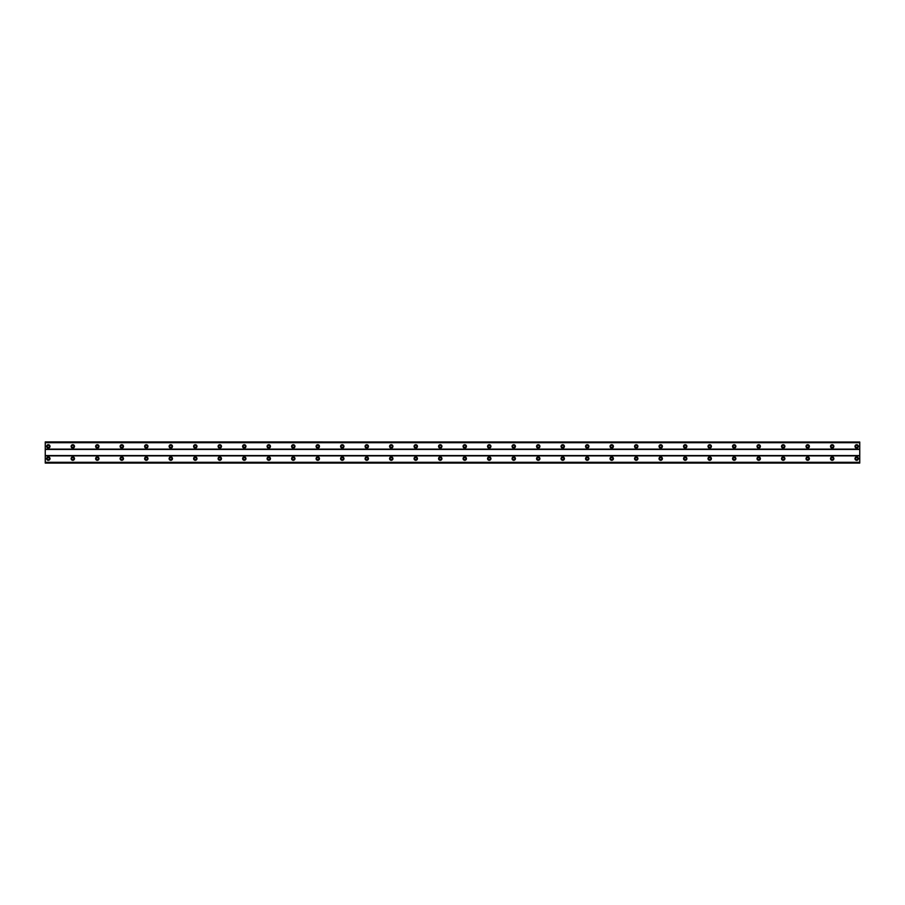 <?xml version="1.0" encoding="UTF-8"?>
<svg xmlns="http://www.w3.org/2000/svg" width="905" height="905" viewBox="0 0 905 905"><rect width="100%" height="100%" fill="white"/><g stroke="black" fill="none" stroke-linecap="round" stroke-linejoin="round"><path stroke-width="1.36" d="M48.316 447.443A1.075 1.075 0 0 1 47.241 446.38A1.075 1.075 0 0 1 48.316 445.305A1.075 1.075 0 0 1 49.379 446.38A1.075 1.075 0 0 1 48.316 447.443M856.684 447.443A1.075 1.075 0 0 1 855.621 446.38A1.075 1.075 0 0 1 856.684 445.305A1.075 1.075 0 0 1 857.759 446.38A1.075 1.075 0 0 1 856.684 447.443M832.193 447.443A1.075 1.075 0 0 1 831.118 446.38A1.075 1.075 0 0 1 832.193 445.305A1.075 1.075 0 0 1 833.267 446.38A1.075 1.075 0 0 1 832.193 447.443M807.69 447.443A1.075 1.075 0 0 1 806.627 446.38A1.075 1.075 0 0 1 807.69 445.305A1.075 1.075 0 0 1 808.765 446.38A1.075 1.075 0 0 1 807.69 447.443M783.198 447.443A1.075 1.075 0 0 1 782.124 446.38A1.075 1.075 0 0 1 783.198 445.305A1.075 1.075 0 0 1 784.273 446.38A1.075 1.075 0 0 1 783.198 447.443M758.707 447.443A1.075 1.075 0 0 1 757.632 446.38A1.075 1.075 0 0 1 758.707 445.305A1.075 1.075 0 0 1 759.77 446.38A1.075 1.075 0 0 1 758.707 447.443M734.204 447.443A1.075 1.075 0 0 1 733.141 446.38A1.075 1.075 0 0 1 734.204 445.305A1.075 1.075 0 0 1 735.279 446.38A1.075 1.075 0 0 1 734.204 447.443M709.712 447.443A1.075 1.075 0 0 1 708.638 446.38A1.075 1.075 0 0 1 709.712 445.305A1.075 1.075 0 0 1 710.787 446.38A1.075 1.075 0 0 1 709.712 447.443M685.209 447.443A1.075 1.075 0 0 1 684.146 446.38A1.075 1.075 0 0 1 685.209 445.305A1.075 1.075 0 0 1 686.284 446.38A1.075 1.075 0 0 1 685.209 447.443M660.718 447.443A1.075 1.075 0 0 1 659.643 446.38A1.075 1.075 0 0 1 660.718 445.305A1.075 1.075 0 0 1 661.793 446.38A1.075 1.075 0 0 1 660.718 447.443M636.226 447.443A1.075 1.075 0 0 1 635.152 446.38A1.075 1.075 0 0 1 636.226 445.305A1.075 1.075 0 0 1 637.29 446.38A1.075 1.075 0 0 1 636.226 447.443M611.723 447.443A1.075 1.075 0 0 1 610.649 446.38A1.075 1.075 0 0 1 611.723 445.305A1.075 1.075 0 0 1 612.798 446.38A1.075 1.075 0 0 1 611.723 447.443M587.232 447.443A1.075 1.075 0 0 1 586.157 446.38A1.075 1.075 0 0 1 587.232 445.305A1.075 1.075 0 0 1 588.307 446.38A1.075 1.075 0 0 1 587.232 447.443M562.729 447.443A1.075 1.075 0 0 1 561.666 446.38A1.075 1.075 0 0 1 562.729 445.305A1.075 1.075 0 0 1 563.804 446.38A1.075 1.075 0 0 1 562.729 447.443M538.237 447.443A1.075 1.075 0 0 1 537.163 446.38A1.075 1.075 0 0 1 538.237 445.305A1.075 1.075 0 0 1 539.312 446.38A1.075 1.075 0 0 1 538.237 447.443M513.746 447.443A1.075 1.075 0 0 1 512.671 446.38A1.075 1.075 0 0 1 513.746 445.305A1.075 1.075 0 0 1 514.809 446.38A1.075 1.075 0 0 1 513.746 447.443M489.243 447.443A1.075 1.075 0 0 1 488.168 446.38A1.075 1.075 0 0 1 489.243 445.305A1.075 1.075 0 0 1 490.318 446.38A1.075 1.075 0 0 1 489.243 447.443M464.751 447.443A1.075 1.075 0 0 1 463.677 446.38A1.075 1.075 0 0 1 464.751 445.305A1.075 1.075 0 0 1 465.815 446.38A1.075 1.075 0 0 1 464.751 447.443M440.249 447.443A1.075 1.075 0 0 1 439.185 446.38A1.075 1.075 0 0 1 440.249 445.305A1.075 1.075 0 0 1 441.323 446.38A1.075 1.075 0 0 1 440.249 447.443M415.757 447.443A1.075 1.075 0 0 1 414.682 446.38A1.075 1.075 0 0 1 415.757 445.305A1.075 1.075 0 0 1 416.832 446.38A1.075 1.075 0 0 1 415.757 447.443M391.254 447.443A1.075 1.075 0 0 1 390.191 446.38A1.075 1.075 0 0 1 391.254 445.305A1.075 1.075 0 0 1 392.329 446.38A1.075 1.075 0 0 1 391.254 447.443M366.763 447.443A1.075 1.075 0 0 1 365.688 446.38A1.075 1.075 0 0 1 366.763 445.305A1.075 1.075 0 0 1 367.837 446.38A1.075 1.075 0 0 1 366.763 447.443M342.271 447.443A1.075 1.075 0 0 1 341.196 446.38A1.075 1.075 0 0 1 342.271 445.305A1.075 1.075 0 0 1 343.334 446.38A1.075 1.075 0 0 1 342.271 447.443M317.768 447.443A1.075 1.075 0 0 1 316.693 446.38A1.075 1.075 0 0 1 317.768 445.305A1.075 1.075 0 0 1 318.843 446.38A1.075 1.075 0 0 1 317.768 447.443M293.277 447.443A1.075 1.075 0 0 1 292.202 446.38A1.075 1.075 0 0 1 293.277 445.305A1.075 1.075 0 0 1 294.351 446.38A1.075 1.075 0 0 1 293.277 447.443M268.774 447.443A1.075 1.075 0 0 1 267.71 446.38A1.075 1.075 0 0 1 268.774 445.305A1.075 1.075 0 0 1 269.848 446.38A1.075 1.075 0 0 1 268.774 447.443M244.282 447.443A1.075 1.075 0 0 1 243.207 446.38A1.075 1.075 0 0 1 244.282 445.305A1.075 1.075 0 0 1 245.357 446.38A1.075 1.075 0 0 1 244.282 447.443M219.791 447.443A1.075 1.075 0 0 1 218.716 446.38A1.075 1.075 0 0 1 219.791 445.305A1.075 1.075 0 0 1 220.854 446.38A1.075 1.075 0 0 1 219.791 447.443M195.288 447.443A1.075 1.075 0 0 1 194.213 446.38A1.075 1.075 0 0 1 195.288 445.305A1.075 1.075 0 0 1 196.362 446.38A1.075 1.075 0 0 1 195.288 447.443M170.796 447.443A1.075 1.075 0 0 1 169.721 446.38A1.075 1.075 0 0 1 170.796 445.305A1.075 1.075 0 0 1 171.859 446.38A1.075 1.075 0 0 1 170.796 447.443M146.293 447.443A1.075 1.075 0 0 1 145.23 446.38A1.075 1.075 0 0 1 146.293 445.305A1.075 1.075 0 0 1 147.368 446.38A1.075 1.075 0 0 1 146.293 447.443M121.802 447.443A1.075 1.075 0 0 1 120.727 446.38A1.075 1.075 0 0 1 121.802 445.305A1.075 1.075 0 0 1 122.876 446.38A1.075 1.075 0 0 1 121.802 447.443M97.31 447.443A1.075 1.075 0 0 1 96.235 446.38A1.075 1.075 0 0 1 97.31 445.305A1.075 1.075 0 0 1 98.374 446.38A1.075 1.075 0 0 1 97.31 447.443M72.807 447.443A1.075 1.075 0 0 1 71.733 446.38A1.075 1.075 0 0 1 72.807 445.305A1.075 1.075 0 0 1 73.882 446.38A1.075 1.075 0 0 1 72.807 447.443M48.316 456.935A1.686 1.686 0 0 0 46.63 458.62A1.686 1.686 0 0 0 48.316 460.306A1.686 1.686 0 0 0 50.001 458.62A1.686 1.686 0 0 0 48.316 456.935M856.684 456.935A1.686 1.686 0 0 0 854.999 458.62A1.686 1.686 0 0 0 856.684 460.306A1.686 1.686 0 0 0 858.37 458.62A1.686 1.686 0 0 0 856.684 456.935M832.193 456.935A1.686 1.686 0 0 0 830.507 458.62A1.686 1.686 0 0 0 832.193 460.306A1.686 1.686 0 0 0 833.878 458.62A1.686 1.686 0 0 0 832.193 456.935M807.69 456.935A1.686 1.686 0 0 0 806.016 458.62A1.686 1.686 0 0 0 807.69 460.306A1.686 1.686 0 0 0 809.375 458.62A1.686 1.686 0 0 0 807.69 456.935M783.198 456.935A1.686 1.686 0 0 0 781.513 458.62A1.686 1.686 0 0 0 783.198 460.306A1.686 1.686 0 0 0 784.884 458.62A1.686 1.686 0 0 0 783.198 456.935M758.707 456.935A1.686 1.686 0 0 0 757.021 458.62A1.686 1.686 0 0 0 758.707 460.306A1.686 1.686 0 0 0 760.392 458.62A1.686 1.686 0 0 0 758.707 456.935M734.204 456.935A1.686 1.686 0 0 0 732.518 458.62A1.686 1.686 0 0 0 734.204 460.306A1.686 1.686 0 0 0 735.889 458.62A1.686 1.686 0 0 0 734.204 456.935M709.712 456.935A1.686 1.686 0 0 0 708.027 458.62A1.686 1.686 0 0 0 709.712 460.306A1.686 1.686 0 0 0 711.398 458.62A1.686 1.686 0 0 0 709.712 456.935M685.209 456.935A1.686 1.686 0 0 0 683.535 458.62A1.686 1.686 0 0 0 685.209 460.306A1.686 1.686 0 0 0 686.895 458.62A1.686 1.686 0 0 0 685.209 456.935M660.718 456.935A1.686 1.686 0 0 0 659.032 458.62A1.686 1.686 0 0 0 660.718 460.306A1.686 1.686 0 0 0 662.403 458.62A1.686 1.686 0 0 0 660.718 456.935M636.226 456.935A1.686 1.686 0 0 0 634.541 458.62A1.686 1.686 0 0 0 636.226 460.306A1.686 1.686 0 0 0 637.901 458.62A1.686 1.686 0 0 0 636.226 456.935M611.723 456.935A1.686 1.686 0 0 0 610.038 458.62A1.686 1.686 0 0 0 611.723 460.306A1.686 1.686 0 0 0 613.409 458.62A1.686 1.686 0 0 0 611.723 456.935M587.232 456.935A1.686 1.686 0 0 0 585.546 458.62A1.686 1.686 0 0 0 587.232 460.306A1.686 1.686 0 0 0 588.917 458.62A1.686 1.686 0 0 0 587.232 456.935M562.729 456.935A1.686 1.686 0 0 0 561.043 458.62A1.686 1.686 0 0 0 562.729 460.306A1.686 1.686 0 0 0 564.415 458.62A1.686 1.686 0 0 0 562.729 456.935M538.237 456.935A1.686 1.686 0 0 0 536.552 458.62A1.686 1.686 0 0 0 538.237 460.306A1.686 1.686 0 0 0 539.923 458.62A1.686 1.686 0 0 0 538.237 456.935M513.746 456.935A1.686 1.686 0 0 0 512.06 458.62A1.686 1.686 0 0 0 513.746 460.306A1.686 1.686 0 0 0 515.42 458.62A1.686 1.686 0 0 0 513.746 456.935M489.243 456.935A1.686 1.686 0 0 0 487.557 458.62A1.686 1.686 0 0 0 489.243 460.306A1.686 1.686 0 0 0 490.929 458.62A1.686 1.686 0 0 0 489.243 456.935M464.751 456.935A1.686 1.686 0 0 0 463.066 458.62A1.686 1.686 0 0 0 464.751 460.306A1.686 1.686 0 0 0 466.437 458.62A1.686 1.686 0 0 0 464.751 456.935M440.249 456.935A1.686 1.686 0 0 0 438.563 458.62A1.686 1.686 0 0 0 440.249 460.306A1.686 1.686 0 0 0 441.934 458.62A1.686 1.686 0 0 0 440.249 456.935M415.757 456.935A1.686 1.686 0 0 0 414.071 458.62A1.686 1.686 0 0 0 415.757 460.306A1.686 1.686 0 0 0 417.443 458.62A1.686 1.686 0 0 0 415.757 456.935M391.254 456.935A1.686 1.686 0 0 0 389.58 458.62A1.686 1.686 0 0 0 391.254 460.306A1.686 1.686 0 0 0 392.94 458.62A1.686 1.686 0 0 0 391.254 456.935M366.763 456.935A1.686 1.686 0 0 0 365.077 458.62A1.686 1.686 0 0 0 366.763 460.306A1.686 1.686 0 0 0 368.448 458.62A1.686 1.686 0 0 0 366.763 456.935M342.271 456.935A1.686 1.686 0 0 0 340.585 458.62A1.686 1.686 0 0 0 342.271 460.306A1.686 1.686 0 0 0 343.957 458.62A1.686 1.686 0 0 0 342.271 456.935M317.768 456.935A1.686 1.686 0 0 0 316.083 458.62A1.686 1.686 0 0 0 317.768 460.306A1.686 1.686 0 0 0 319.454 458.62A1.686 1.686 0 0 0 317.768 456.935M293.277 456.935A1.686 1.686 0 0 0 291.591 458.62A1.686 1.686 0 0 0 293.277 460.306A1.686 1.686 0 0 0 294.962 458.62A1.686 1.686 0 0 0 293.277 456.935M268.774 456.935A1.686 1.686 0 0 0 267.099 458.62A1.686 1.686 0 0 0 268.774 460.306A1.686 1.686 0 0 0 270.459 458.62A1.686 1.686 0 0 0 268.774 456.935M244.282 456.935A1.686 1.686 0 0 0 242.597 458.62A1.686 1.686 0 0 0 244.282 460.306A1.686 1.686 0 0 0 245.968 458.62A1.686 1.686 0 0 0 244.282 456.935M219.791 456.935A1.686 1.686 0 0 0 218.105 458.62A1.686 1.686 0 0 0 219.791 460.306A1.686 1.686 0 0 0 221.465 458.62A1.686 1.686 0 0 0 219.791 456.935M195.288 456.935A1.686 1.686 0 0 0 193.602 458.62A1.686 1.686 0 0 0 195.288 460.306A1.686 1.686 0 0 0 196.973 458.62A1.686 1.686 0 0 0 195.288 456.935M170.796 456.935A1.686 1.686 0 0 0 169.111 458.62A1.686 1.686 0 0 0 170.796 460.306A1.686 1.686 0 0 0 172.482 458.62A1.686 1.686 0 0 0 170.796 456.935M146.293 456.935A1.686 1.686 0 0 0 144.608 458.62A1.686 1.686 0 0 0 146.293 460.306A1.686 1.686 0 0 0 147.979 458.62A1.686 1.686 0 0 0 146.293 456.935M121.802 456.935A1.686 1.686 0 0 0 120.116 458.62A1.686 1.686 0 0 0 121.802 460.306A1.686 1.686 0 0 0 123.487 458.62A1.686 1.686 0 0 0 121.802 456.935M97.31 456.935A1.686 1.686 0 0 0 95.625 458.62A1.686 1.686 0 0 0 97.31 460.306A1.686 1.686 0 0 0 98.984 458.62A1.686 1.686 0 0 0 97.31 456.935M72.807 456.935A1.686 1.686 0 0 0 71.122 458.62A1.686 1.686 0 0 0 72.807 460.306A1.686 1.686 0 0 0 74.493 458.62A1.686 1.686 0 0 0 72.807 456.935M48.316 444.694A1.686 1.686 0 0 0 46.63 446.38A1.686 1.686 0 0 0 48.316 448.066A1.686 1.686 0 0 0 50.001 446.38A1.686 1.686 0 0 0 48.316 444.694M856.684 444.694A1.686 1.686 0 0 0 854.999 446.38A1.686 1.686 0 0 0 856.684 448.066A1.686 1.686 0 0 0 858.37 446.38A1.686 1.686 0 0 0 856.684 444.694M832.193 444.694A1.686 1.686 0 0 0 830.507 446.38A1.686 1.686 0 0 0 832.193 448.066A1.686 1.686 0 0 0 833.878 446.38A1.686 1.686 0 0 0 832.193 444.694M807.69 444.694A1.686 1.686 0 0 0 806.016 446.38A1.686 1.686 0 0 0 807.69 448.066A1.686 1.686 0 0 0 809.375 446.38A1.686 1.686 0 0 0 807.69 444.694M783.198 444.694A1.686 1.686 0 0 0 781.513 446.38A1.686 1.686 0 0 0 783.198 448.066A1.686 1.686 0 0 0 784.884 446.38A1.686 1.686 0 0 0 783.198 444.694M758.707 444.694A1.686 1.686 0 0 0 757.021 446.38A1.686 1.686 0 0 0 758.707 448.066A1.686 1.686 0 0 0 760.392 446.38A1.686 1.686 0 0 0 758.707 444.694M734.204 444.694A1.686 1.686 0 0 0 732.518 446.38A1.686 1.686 0 0 0 734.204 448.066A1.686 1.686 0 0 0 735.889 446.38A1.686 1.686 0 0 0 734.204 444.694M709.712 444.694A1.686 1.686 0 0 0 708.027 446.38A1.686 1.686 0 0 0 709.712 448.066A1.686 1.686 0 0 0 711.398 446.38A1.686 1.686 0 0 0 709.712 444.694M685.209 444.694A1.686 1.686 0 0 0 683.535 446.38A1.686 1.686 0 0 0 685.209 448.066A1.686 1.686 0 0 0 686.895 446.38A1.686 1.686 0 0 0 685.209 444.694M660.718 444.694A1.686 1.686 0 0 0 659.032 446.38A1.686 1.686 0 0 0 660.718 448.066A1.686 1.686 0 0 0 662.403 446.38A1.686 1.686 0 0 0 660.718 444.694M636.226 444.694A1.686 1.686 0 0 0 634.541 446.38A1.686 1.686 0 0 0 636.226 448.066A1.686 1.686 0 0 0 637.901 446.38A1.686 1.686 0 0 0 636.226 444.694M611.723 444.694A1.686 1.686 0 0 0 610.038 446.38A1.686 1.686 0 0 0 611.723 448.066A1.686 1.686 0 0 0 613.409 446.38A1.686 1.686 0 0 0 611.723 444.694M587.232 444.694A1.686 1.686 0 0 0 585.546 446.38A1.686 1.686 0 0 0 587.232 448.066A1.686 1.686 0 0 0 588.917 446.38A1.686 1.686 0 0 0 587.232 444.694M562.729 444.694A1.686 1.686 0 0 0 561.043 446.38A1.686 1.686 0 0 0 562.729 448.066A1.686 1.686 0 0 0 564.415 446.38A1.686 1.686 0 0 0 562.729 444.694M538.237 444.694A1.686 1.686 0 0 0 536.552 446.38A1.686 1.686 0 0 0 538.237 448.066A1.686 1.686 0 0 0 539.923 446.38A1.686 1.686 0 0 0 538.237 444.694M513.746 444.694A1.686 1.686 0 0 0 512.06 446.38A1.686 1.686 0 0 0 513.746 448.066A1.686 1.686 0 0 0 515.42 446.38A1.686 1.686 0 0 0 513.746 444.694M489.243 444.694A1.686 1.686 0 0 0 487.557 446.38A1.686 1.686 0 0 0 489.243 448.066A1.686 1.686 0 0 0 490.929 446.38A1.686 1.686 0 0 0 489.243 444.694M464.751 444.694A1.686 1.686 0 0 0 463.066 446.38A1.686 1.686 0 0 0 464.751 448.066A1.686 1.686 0 0 0 466.437 446.38A1.686 1.686 0 0 0 464.751 444.694M440.249 444.694A1.686 1.686 0 0 0 438.563 446.38A1.686 1.686 0 0 0 440.249 448.066A1.686 1.686 0 0 0 441.934 446.38A1.686 1.686 0 0 0 440.249 444.694M415.757 444.694A1.686 1.686 0 0 0 414.071 446.38A1.686 1.686 0 0 0 415.757 448.066A1.686 1.686 0 0 0 417.443 446.38A1.686 1.686 0 0 0 415.757 444.694M391.254 444.694A1.686 1.686 0 0 0 389.58 446.38A1.686 1.686 0 0 0 391.254 448.066A1.686 1.686 0 0 0 392.94 446.38A1.686 1.686 0 0 0 391.254 444.694M366.763 444.694A1.686 1.686 0 0 0 365.077 446.38A1.686 1.686 0 0 0 366.763 448.066A1.686 1.686 0 0 0 368.448 446.38A1.686 1.686 0 0 0 366.763 444.694M342.271 444.694A1.686 1.686 0 0 0 340.585 446.38A1.686 1.686 0 0 0 342.271 448.066A1.686 1.686 0 0 0 343.957 446.38A1.686 1.686 0 0 0 342.271 444.694M317.768 444.694A1.686 1.686 0 0 0 316.083 446.38A1.686 1.686 0 0 0 317.768 448.066A1.686 1.686 0 0 0 319.454 446.38A1.686 1.686 0 0 0 317.768 444.694M293.277 444.694A1.686 1.686 0 0 0 291.591 446.38A1.686 1.686 0 0 0 293.277 448.066A1.686 1.686 0 0 0 294.962 446.38A1.686 1.686 0 0 0 293.277 444.694M268.774 444.694A1.686 1.686 0 0 0 267.099 446.38A1.686 1.686 0 0 0 268.774 448.066A1.686 1.686 0 0 0 270.459 446.38A1.686 1.686 0 0 0 268.774 444.694M244.282 444.694A1.686 1.686 0 0 0 242.597 446.38A1.686 1.686 0 0 0 244.282 448.066A1.686 1.686 0 0 0 245.968 446.38A1.686 1.686 0 0 0 244.282 444.694M219.791 444.694A1.686 1.686 0 0 0 218.105 446.38A1.686 1.686 0 0 0 219.791 448.066A1.686 1.686 0 0 0 221.465 446.38A1.686 1.686 0 0 0 219.791 444.694M195.288 444.694A1.686 1.686 0 0 0 193.602 446.38A1.686 1.686 0 0 0 195.288 448.066A1.686 1.686 0 0 0 196.973 446.38A1.686 1.686 0 0 0 195.288 444.694M170.796 444.694A1.686 1.686 0 0 0 169.111 446.38A1.686 1.686 0 0 0 170.796 448.066A1.686 1.686 0 0 0 172.482 446.38A1.686 1.686 0 0 0 170.796 444.694M146.293 444.694A1.686 1.686 0 0 0 144.608 446.38A1.686 1.686 0 0 0 146.293 448.066A1.686 1.686 0 0 0 147.979 446.38A1.686 1.686 0 0 0 146.293 444.694M121.802 444.694A1.686 1.686 0 0 0 120.116 446.38A1.686 1.686 0 0 0 121.802 448.066A1.686 1.686 0 0 0 123.487 446.38A1.686 1.686 0 0 0 121.802 444.694M97.31 444.694A1.686 1.686 0 0 0 95.625 446.38A1.686 1.686 0 0 0 97.31 448.066A1.686 1.686 0 0 0 98.984 446.38A1.686 1.686 0 0 0 97.31 444.694M72.807 444.694A1.686 1.686 0 0 0 71.122 446.38A1.686 1.686 0 0 0 72.807 448.066A1.686 1.686 0 0 0 74.493 446.38A1.686 1.686 0 0 0 72.807 444.694M48.316 459.695A1.075 1.075 0 0 1 47.241 458.62A1.075 1.075 0 0 1 48.316 457.557A1.075 1.075 0 0 1 49.379 458.62A1.075 1.075 0 0 1 48.316 459.695M856.684 459.695A1.075 1.075 0 0 1 855.621 458.62A1.075 1.075 0 0 1 856.684 457.557A1.075 1.075 0 0 1 857.759 458.62A1.075 1.075 0 0 1 856.684 459.695M832.193 459.695A1.075 1.075 0 0 1 831.118 458.62A1.075 1.075 0 0 1 832.193 457.557A1.075 1.075 0 0 1 833.267 458.62A1.075 1.075 0 0 1 832.193 459.695M807.69 459.695A1.075 1.075 0 0 1 806.627 458.62A1.075 1.075 0 0 1 807.69 457.557A1.075 1.075 0 0 1 808.765 458.62A1.075 1.075 0 0 1 807.69 459.695M783.198 459.695A1.075 1.075 0 0 1 782.124 458.62A1.075 1.075 0 0 1 783.198 457.557A1.075 1.075 0 0 1 784.273 458.62A1.075 1.075 0 0 1 783.198 459.695M758.707 459.695A1.075 1.075 0 0 1 757.632 458.62A1.075 1.075 0 0 1 758.707 457.557A1.075 1.075 0 0 1 759.77 458.62A1.075 1.075 0 0 1 758.707 459.695M734.204 459.695A1.075 1.075 0 0 1 733.141 458.62A1.075 1.075 0 0 1 734.204 457.557A1.075 1.075 0 0 1 735.279 458.62A1.075 1.075 0 0 1 734.204 459.695M709.712 459.695A1.075 1.075 0 0 1 708.638 458.62A1.075 1.075 0 0 1 709.712 457.557A1.075 1.075 0 0 1 710.787 458.62A1.075 1.075 0 0 1 709.712 459.695M685.209 459.695A1.075 1.075 0 0 1 684.146 458.62A1.075 1.075 0 0 1 685.209 457.557A1.075 1.075 0 0 1 686.284 458.62A1.075 1.075 0 0 1 685.209 459.695M660.718 459.695A1.075 1.075 0 0 1 659.643 458.62A1.075 1.075 0 0 1 660.718 457.557A1.075 1.075 0 0 1 661.793 458.62A1.075 1.075 0 0 1 660.718 459.695M636.226 459.695A1.075 1.075 0 0 1 635.152 458.62A1.075 1.075 0 0 1 636.226 457.557A1.075 1.075 0 0 1 637.29 458.62A1.075 1.075 0 0 1 636.226 459.695M611.723 459.695A1.075 1.075 0 0 1 610.649 458.62A1.075 1.075 0 0 1 611.723 457.557A1.075 1.075 0 0 1 612.798 458.62A1.075 1.075 0 0 1 611.723 459.695M587.232 459.695A1.075 1.075 0 0 1 586.157 458.62A1.075 1.075 0 0 1 587.232 457.557A1.075 1.075 0 0 1 588.307 458.62A1.075 1.075 0 0 1 587.232 459.695M562.729 459.695A1.075 1.075 0 0 1 561.666 458.62A1.075 1.075 0 0 1 562.729 457.557A1.075 1.075 0 0 1 563.804 458.62A1.075 1.075 0 0 1 562.729 459.695M538.237 459.695A1.075 1.075 0 0 1 537.163 458.62A1.075 1.075 0 0 1 538.237 457.557A1.075 1.075 0 0 1 539.312 458.62A1.075 1.075 0 0 1 538.237 459.695M513.746 459.695A1.075 1.075 0 0 1 512.671 458.62A1.075 1.075 0 0 1 513.746 457.557A1.075 1.075 0 0 1 514.809 458.62A1.075 1.075 0 0 1 513.746 459.695M489.243 459.695A1.075 1.075 0 0 1 488.168 458.62A1.075 1.075 0 0 1 489.243 457.557A1.075 1.075 0 0 1 490.318 458.62A1.075 1.075 0 0 1 489.243 459.695M464.751 459.695A1.075 1.075 0 0 1 463.677 458.62A1.075 1.075 0 0 1 464.751 457.557A1.075 1.075 0 0 1 465.815 458.62A1.075 1.075 0 0 1 464.751 459.695M440.249 459.695A1.075 1.075 0 0 1 439.185 458.62A1.075 1.075 0 0 1 440.249 457.557A1.075 1.075 0 0 1 441.323 458.62A1.075 1.075 0 0 1 440.249 459.695M415.757 459.695A1.075 1.075 0 0 1 414.682 458.62A1.075 1.075 0 0 1 415.757 457.557A1.075 1.075 0 0 1 416.832 458.62A1.075 1.075 0 0 1 415.757 459.695M391.254 459.695A1.075 1.075 0 0 1 390.191 458.62A1.075 1.075 0 0 1 391.254 457.557A1.075 1.075 0 0 1 392.329 458.62A1.075 1.075 0 0 1 391.254 459.695M366.763 459.695A1.075 1.075 0 0 1 365.688 458.62A1.075 1.075 0 0 1 366.763 457.557A1.075 1.075 0 0 1 367.837 458.62A1.075 1.075 0 0 1 366.763 459.695M342.271 459.695A1.075 1.075 0 0 1 341.196 458.62A1.075 1.075 0 0 1 342.271 457.557A1.075 1.075 0 0 1 343.334 458.62A1.075 1.075 0 0 1 342.271 459.695M317.768 459.695A1.075 1.075 0 0 1 316.693 458.62A1.075 1.075 0 0 1 317.768 457.557A1.075 1.075 0 0 1 318.843 458.62A1.075 1.075 0 0 1 317.768 459.695M293.277 459.695A1.075 1.075 0 0 1 292.202 458.62A1.075 1.075 0 0 1 293.277 457.557A1.075 1.075 0 0 1 294.351 458.62A1.075 1.075 0 0 1 293.277 459.695M268.774 459.695A1.075 1.075 0 0 1 267.71 458.62A1.075 1.075 0 0 1 268.774 457.557A1.075 1.075 0 0 1 269.848 458.62A1.075 1.075 0 0 1 268.774 459.695M244.282 459.695A1.075 1.075 0 0 1 243.207 458.62A1.075 1.075 0 0 1 244.282 457.557A1.075 1.075 0 0 1 245.357 458.62A1.075 1.075 0 0 1 244.282 459.695M219.791 459.695A1.075 1.075 0 0 1 218.716 458.62A1.075 1.075 0 0 1 219.791 457.557A1.075 1.075 0 0 1 220.854 458.62A1.075 1.075 0 0 1 219.791 459.695M195.288 459.695A1.075 1.075 0 0 1 194.213 458.62A1.075 1.075 0 0 1 195.288 457.557A1.075 1.075 0 0 1 196.362 458.62A1.075 1.075 0 0 1 195.288 459.695M170.796 459.695A1.075 1.075 0 0 1 169.721 458.62A1.075 1.075 0 0 1 170.796 457.557A1.075 1.075 0 0 1 171.859 458.62A1.075 1.075 0 0 1 170.796 459.695M146.293 459.695A1.075 1.075 0 0 1 145.23 458.62A1.075 1.075 0 0 1 146.293 457.557A1.075 1.075 0 0 1 147.368 458.62A1.075 1.075 0 0 1 146.293 459.695M121.802 459.695A1.075 1.075 0 0 1 120.727 458.62A1.075 1.075 0 0 1 121.802 457.557A1.075 1.075 0 0 1 122.876 458.62A1.075 1.075 0 0 1 121.802 459.695M97.31 459.695A1.075 1.075 0 0 1 96.235 458.62A1.075 1.075 0 0 1 97.31 457.557A1.075 1.075 0 0 1 98.374 458.62A1.075 1.075 0 0 1 97.31 459.695M72.807 459.695A1.075 1.075 0 0 1 71.733 458.62A1.075 1.075 0 0 1 72.807 457.557A1.075 1.075 0 0 1 73.882 458.62A1.075 1.075 0 0 1 72.807 459.695M45.25 463.066L45.25 462.308L859.75 462.308L859.75 463.066L45.25 463.066M45.25 442.036L859.75 442.036L45.25 441.934L45.25 462.308M859.75 442.036L859.75 462.308M859.75 462.964L45.25 462.964M45.25 455.871L859.75 455.871M859.75 455.566L45.25 455.566M45.25 449.434L859.75 449.434M859.75 449.129L45.25 449.129M45.25 442.692L859.75 442.692"/></g></svg>
